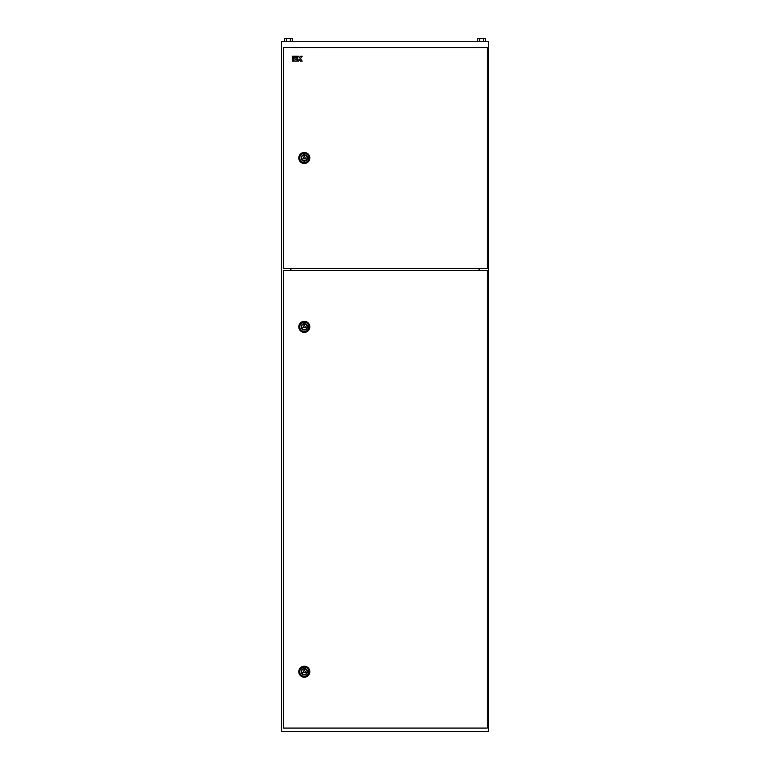 <?xml version="1.0" encoding="UTF-8"?>
<svg xmlns="http://www.w3.org/2000/svg" width="770" height="770" viewBox="0 0 770 770"><rect width="100%" height="100%" fill="white"/><g stroke="black" fill="none" stroke-linecap="round" stroke-linejoin="round"><path stroke-width="1.16" d="M281.541 41.262L281.541 731.5L488.459 731.5L488.459 41.262L281.541 41.262M290.511 270.453L290.511 268.316M479.489 268.316L479.489 270.453M479.672 41.262L479.672 38.5L477.775 38.5L477.775 41.262M479.672 38.5L483.454 38.5L483.454 41.262M483.454 38.5L485.341 38.5L485.341 41.262M286.546 41.262L286.546 38.5L284.659 38.5L284.659 41.262M286.546 38.5L290.329 38.5L290.329 41.262M290.329 38.5L292.225 38.5L292.225 41.262M290.925 268.316L290.925 270.453M479.075 268.316L479.075 270.453M283.61 270.453L283.61 728.083L487.256 728.083L487.256 270.453L283.61 270.453M301.542 326.836A2.762 2.762 0 0 0 304.304 329.599A2.762 2.762 0 0 0 307.057 326.836A2.762 2.762 0 0 0 304.304 324.083A2.762 2.762 0 0 0 301.542 326.836M298.789 326.836A5.515 5.515 0 0 0 304.304 332.361A5.515 5.515 0 0 0 309.819 326.836A5.515 5.515 0 0 0 304.304 321.321A5.515 5.515 0 0 0 298.789 326.836M302.812 327.702L305.796 327.702L304.304 325.113L302.812 327.702M301.542 671.7A2.762 2.762 0 0 0 304.304 674.462A2.762 2.762 0 0 0 307.057 671.7A2.762 2.762 0 0 0 304.304 668.938A2.762 2.762 0 0 0 301.542 671.7M298.789 671.7A5.515 5.515 0 0 0 304.304 677.215A5.515 5.515 0 0 0 309.819 671.7A5.515 5.515 0 0 0 304.304 666.185A5.515 5.515 0 0 0 298.789 671.7M302.812 672.566L305.796 672.566L304.304 669.977L302.812 672.566M301.542 157.956A2.762 2.762 0 0 0 304.304 160.718A2.762 2.762 0 0 0 307.057 157.956A2.762 2.762 0 0 0 304.304 155.203A2.762 2.762 0 0 0 301.542 157.956M298.789 157.956A5.515 5.515 0 0 0 304.304 163.481A5.515 5.515 0 0 0 309.819 157.956A5.515 5.515 0 0 0 304.304 152.441A5.515 5.515 0 0 0 298.789 157.956M302.812 158.822L305.796 158.822L304.304 156.233L302.812 158.822M283.61 47.605L283.61 268.316L487.256 268.316L487.256 47.605L283.61 47.605M292.234 61.09L293.562 61.09L293.562 58L292.234 58L292.234 61.09M293.562 56.229L292.234 56.229L292.234 57.557L293.562 57.557L293.562 56.229M297.056 56.229L294.005 56.229L294.005 57.557L297.056 57.557L297.056 56.229M294.005 58L294.005 61.09L297.056 61.09L297.056 59.771L295.333 59.771L297.056 59.329L297.056 58L294.005 58M297.499 61.09L298.827 61.09L298.827 59.329L300.55 61.09L302.186 61.09L300.425 58.664L302.186 56.229L300.55 56.229L299.27 58L298.827 56.229L297.499 56.229L297.499 61.09M299.722 326.836A4.582 4.582 0 0 1 304.304 322.255A4.582 4.582 0 0 1 308.886 326.836A4.582 4.582 0 0 1 304.304 331.427A4.582 4.582 0 0 1 299.722 326.836M307.471 326.836A3.167 3.167 0 0 0 304.304 323.669A3.167 3.167 0 0 0 301.128 326.836A3.167 3.167 0 0 0 304.304 330.012A3.167 3.167 0 0 0 307.471 326.836M299.722 671.7A4.582 4.582 0 0 1 304.304 667.118A4.582 4.582 0 0 1 308.886 671.7A4.582 4.582 0 0 1 304.304 676.281A4.582 4.582 0 0 1 299.722 671.7M307.471 671.7A3.167 3.167 0 0 0 304.304 668.533A3.167 3.167 0 0 0 301.128 671.7A3.167 3.167 0 0 0 304.304 674.876A3.167 3.167 0 0 0 307.471 671.7M299.722 157.956A4.582 4.582 0 0 1 304.304 153.374A4.582 4.582 0 0 1 308.886 157.956A4.582 4.582 0 0 1 304.304 162.547A4.582 4.582 0 0 1 299.722 157.956M307.471 157.956A3.167 3.167 0 0 0 304.304 154.789A3.167 3.167 0 0 0 301.128 157.956A3.167 3.167 0 0 0 304.304 161.132A3.167 3.167 0 0 0 307.471 157.956"/></g></svg>
